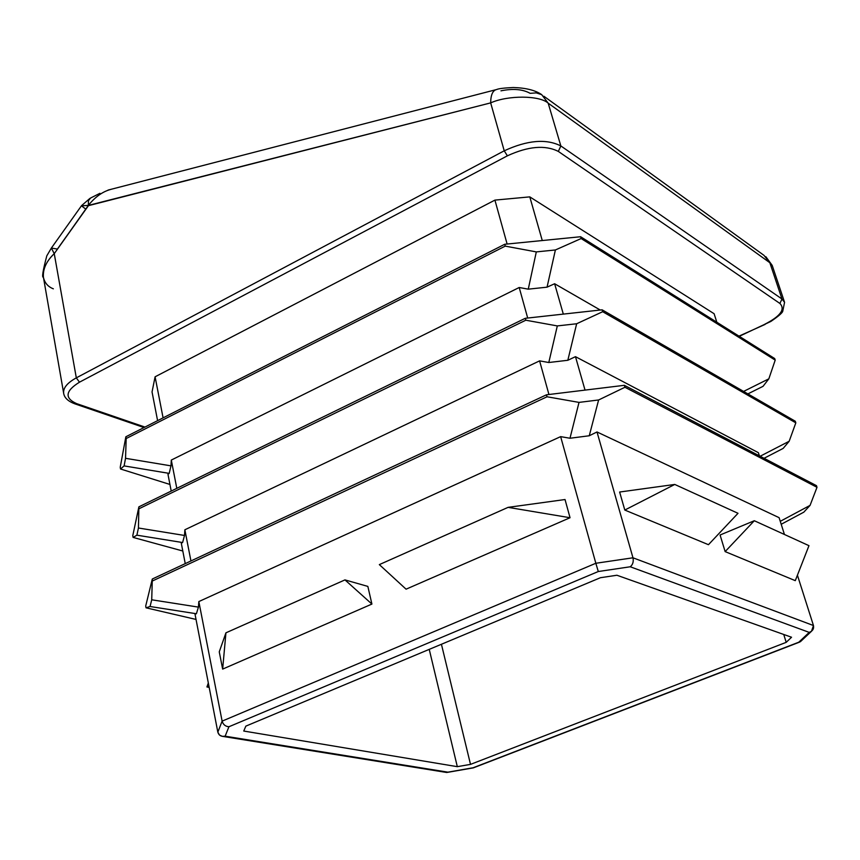 <?xml version="1.0" encoding="UTF-8"?>
<svg xmlns="http://www.w3.org/2000/svg" width="860" height="860" viewBox="0 0 860 860"><rect width="100%" height="100%" fill="white"/><g stroke="black" fill="none" stroke-linecap="round" stroke-linejoin="round"><path stroke-width="1.29" d="M111.155 189.318C102.931 191.382 95.331 196.736 88.344 205.379L81.453 205.798L51.364 248.067L54.245 253.657L51.374 248.067L57.394 249.067L85.828 209.152L81.453 205.809L88.354 205.422L88.44 200.659L90.655 197.983L88.451 200.617L88.344 205.379C95.352 196.703 102.974 191.35 111.209 189.307M500.961 90.827C513.001 88.386 522.74 89.214 530.147 93.331L536.231 92.88L541.692 94.654L548.185 103.168L769.85 262.73L772.345 265.783M53.352 288.82C48.009 286.767 44.698 282.94 43.43 277.35C42.742 269.105 46.343 261.203 54.245 253.657L88.354 205.422L490.662 102.888C490.759 94.772 492.791 90.3 496.757 89.483L496.736 89.494C492.791 90.321 490.759 94.783 490.662 102.888C507.938 95.094 539.736 95.309 548.185 103.168L541.703 94.654C535.382 90.268 525.922 87.892 513.334 87.516C504.207 87.946 498.671 88.602 496.736 89.494M763.949 255.334L769.85 262.73L763.959 255.345L543.885 96.245M63.694 393.493L63.64 393.138C63.113 387.903 67.349 382.808 76.314 377.863L54.245 253.657C47.601 259.935 43.935 266.75 43.226 274.093M765.099 324.413L738.976 336.131L765.099 324.413M51.181 248.379L46.805 255.839C42.849 270.771 41.721 277.898 43.409 277.2L63.64 393.138C63.113 387.903 67.349 382.808 76.314 377.863L504.229 150.812L76.314 377.863L79.485 382.184C65.296 390.977 64.36 398.126 76.658 403.641L144.964 427.076L76.658 403.641L75.013 403.899L76.658 403.641C64.36 398.126 65.296 390.977 79.485 382.184L76.314 377.863L54.245 253.657L88.43 205.669L490.662 102.888L504.229 150.812C527.363 140.148 546.24 138.535 560.849 145.953L558.323 151.414L560.849 145.953C546.24 138.535 527.363 140.148 504.229 150.812L490.662 102.888C507.938 95.094 539.736 95.309 548.185 103.168L560.849 145.953L781.976 299L560.849 145.953L548.185 103.168L769.85 262.73L781.976 299L769.85 262.73L772.409 266.009L784.567 302.312L781.976 299L779.902 303.462C785.535 309.31 780.428 316.265 764.604 324.338C780.428 316.265 785.535 309.31 779.902 303.462L781.976 299L784.567 302.312L782.74 311.298C782.234 313.008 778.257 316.405 770.786 321.479L739.267 336.314M558.323 151.414L779.902 303.462L558.323 151.414C545.165 144.792 528.19 146.254 507.389 155.821C528.19 146.254 545.165 144.792 558.323 151.414M504.229 150.812L507.389 155.821L504.229 150.812M79.485 382.184L507.389 155.821L79.485 382.184M783.739 634.465L786.201 642.345L791.544 637.238L786.201 642.345L783.739 634.465M441.427 644.258L470.506 764.379L786.201 642.345L470.506 764.379L441.427 644.258M429.237 649.364L457.316 766.668L470.506 764.379L457.316 766.668L429.237 649.364M243.756 731.043L457.316 766.668L243.756 731.043L245.842 726.13L600.452 577.705L616.921 575.243L791.544 637.238L616.921 575.243L600.452 577.705L245.842 726.13L243.756 731.043M152.048 391.934L155.09 376.798L494.919 200.111L529.792 196.875L714.112 313.728L529.792 196.875L494.919 200.111L155.09 376.798L163.088 417.863L155.09 376.798L152.048 391.934L157.595 420.658L152.048 391.934M801.574 639.593L799.596 642.097L473.269 767.894L447.888 772.162L225.148 736.192L222.385 736.375L219.504 735.074L217.838 732.161C218.902 735.504 221.343 736.848 225.148 736.192L228.932 726.743L598.291 571.524L595.84 563.268L222.117 721.132C223.17 724.614 225.438 726.485 228.932 726.743C225.438 726.485 223.17 724.614 222.117 721.132L217.838 732.161L195.005 614.104L217.838 732.161L222.117 721.132L198.843 601.57L198.434 607.117L196.392 613.75L195.005 614.104L196.392 613.75L150.049 606.504L146.039 607.816L196.037 619.437L146.039 607.816L145.705 606.01L152.306 579.016L546.476 394.804L624.36 385.312L816.452 485.653L624.36 385.312L624.941 387.258L817 487.308L816.452 485.653L817 487.308L624.941 387.258L624.36 385.312L546.476 394.804L152.306 579.016L151.725 599.796L150.049 606.504L196.392 613.75L198.434 607.117L151.725 599.796L198.434 607.117L198.843 601.57L222.117 721.132L595.84 563.268L598.291 571.524L630.24 566.772L809.228 632.39C812.668 631.079 814.087 628.789 813.463 625.532L632.971 557.796C633.734 561.677 632.82 564.665 630.24 566.772C632.82 564.665 633.734 561.677 632.971 557.796L595.84 563.268L560.645 436.633L198.843 601.57L560.645 436.633L569.986 438.245L579.016 402.394L547.024 396.772L152.65 580.865L547.024 396.772L546.476 394.804L547.024 396.772L579.016 402.394L569.986 438.245L589.261 435.762L598.614 399.975L579.016 402.394L598.614 399.975L624.941 387.258L598.614 399.975L589.261 435.762L597.001 431.967L632.971 557.796L813.463 625.532L811.517 631.251L809.228 632.39L798.779 642.216L800.896 641.227M446.071 772.377L447.888 772.162L446.071 772.377M473.333 767.862L447.275 772.409M222.654 669.101L219.257 651.858L225.933 632.82L344.967 579.898L367.844 586.402L371.907 604.064L222.654 669.101L225.933 632.82L219.257 651.858L222.654 669.101L371.907 604.064L344.967 579.898L225.933 632.82L222.654 669.101M570.04 517.731L406.07 589.175L379.335 564.611L406.07 589.175L570.04 517.731L508.088 507.357L379.335 564.611L508.088 507.357L570.04 517.731L565.031 499.531L570.04 517.731M598.291 571.524L228.932 726.743L225.148 736.192L447.888 772.162L473.118 767.765L798.779 642.216L809.228 632.39L630.24 566.772L598.291 571.524M808.97 545.67L795.285 580.65L808.97 545.67L754.306 520.73L808.97 545.67M720.078 535.006L754.306 520.73L720.078 535.006L725.141 551.604L754.306 520.73L725.141 551.604L795.285 580.65L725.141 551.604L720.078 535.006M209.077 686.85L206.938 686.957L209.174 687.387L206.938 686.957L209.077 686.85M208.324 683.012L206.938 686.957L208.324 683.012M371.907 604.064L367.844 586.402L344.967 579.898L371.907 604.064M619.63 492.027L674.767 484.449L738.009 513.302L674.767 484.449L619.63 492.027L624.801 510.055L674.767 484.449L624.801 510.055L708.457 544.692L738.009 513.302L708.457 544.692L624.801 510.055L619.63 492.027M565.031 499.531L508.088 507.357L565.031 499.531M813.463 625.532L797.424 575.189L813.463 625.532M784.449 534.49L779.096 517.666L597.001 431.967L779.096 517.666L784.449 534.49M181.288 543.187L182.6 542.542L136.891 535.178L133.106 537.414L182.804 551.002L133.106 537.414L132.784 535.651L138.89 506.841L525.256 318.308L602.129 309.826L795.296 421.239L602.129 309.826L602.677 311.707L795.822 422.851L795.296 421.239L795.822 422.851L602.677 311.707L602.129 309.826L525.256 318.308L138.89 506.841L138.439 528.008L136.891 535.178L182.6 542.542L184.502 535.457L138.439 528.008L184.502 535.457L184.868 529.781L539.596 360.867L548.798 362.512L557.312 325.918L525.793 320.21L139.223 508.647L525.793 320.21L525.256 318.308L525.793 320.21L557.312 325.918L548.798 362.512L567.826 360.275L576.651 323.758L557.312 325.918L576.651 323.758L602.677 311.707L576.651 323.758L567.826 360.275L575.48 356.674L758.391 452.693L759.391 455.843L758.391 452.693L575.48 356.674L585.037 390.107L575.48 356.674L567.826 360.275L548.798 362.512L539.596 360.867L548.938 394.504L539.596 360.867L184.868 529.781L184.502 535.457L182.6 542.542L181.288 543.187L185.244 563.622L181.288 543.187M764.067 458.283L783.159 448.415L789.168 441.266L760.154 456.241L789.168 441.266L795.822 422.851L789.168 441.266L783.159 448.415L764.067 458.283M136.891 535.178L138.439 528.008L138.89 506.841L132.784 535.651L133.106 537.414L136.891 535.178M781.202 524.277L803.82 512.162L810.066 505.379L780.257 521.321L810.066 505.379L817 487.308L810.066 505.379L803.82 512.162L781.202 524.277M150.049 606.504L151.725 599.796L152.306 579.016L145.705 606.01L146.039 607.816L150.049 606.504M171.215 491.071L167.969 474.279L171.215 491.071M190.941 560.957L184.868 529.781L190.941 560.957M176.805 488.34L171.301 460.068L170.979 465.862L169.205 473.376L167.969 474.279L169.205 473.376L170.979 465.862L171.301 460.068L519.203 287.498L528.266 289.164L536.307 251.905L505.239 246.121L126.183 438.535L125.538 458.305L170.979 465.862L125.538 458.305L124.109 465.905L169.205 473.376L124.109 465.905L125.538 458.305L126.183 438.535L505.239 246.121L504.723 244.272L580.597 236.736L774.688 358.545L580.597 236.736L581.134 238.553L555.388 249.97L536.307 251.905L528.266 289.164L547.057 287.165L555.388 249.97L547.057 287.165L554.625 283.746L600.269 310.03L554.625 283.746L547.057 287.165L528.266 289.164L519.203 287.498L171.301 460.068L176.805 488.34M595.84 563.268L632.971 557.796L597.001 431.967L589.261 435.762L569.986 438.245L560.645 436.633L595.84 563.268M743.588 391.418L768.829 378.841L775.204 360.114L581.134 238.553L775.204 360.114L774.688 358.545L775.204 360.114L768.829 378.841L743.588 391.418M747.888 393.891L763.035 386.333L768.829 378.841L763.035 386.333L747.888 393.891M120.228 467.292L125.85 436.783L504.723 244.272L125.85 436.783L126.183 438.535L125.85 436.783L120.228 467.292L120.54 469.001L120.228 467.292M169.936 484.449L120.54 469.001L124.109 465.905L120.54 469.001L169.936 484.449M536.307 251.905L555.388 249.97L581.134 238.553L580.597 236.736L504.723 244.272L505.239 246.121L536.307 251.905M527.696 318.039L519.203 287.498L527.696 318.039M507.12 244.036L494.919 200.111L507.12 244.036M563.311 314.104L554.625 283.746L563.311 314.104M542.273 240.542L529.792 196.875L542.273 240.542M716.821 322.221L714.112 313.728L716.821 322.221M90.633 198.004L99.943 193.306M81.571 205.626L89.967 198.359M108.016 190.103L495.521 89.806M765.851 256.699L772.151 265.321M144.039 427.549L75.013 403.899C68.08 401.34 64.285 397.761 63.64 393.138M799.596 642.097L473.269 767.894M446.727 772.484L222.923 736.429M811.517 631.251L800.359 641.732"/></g></svg>
